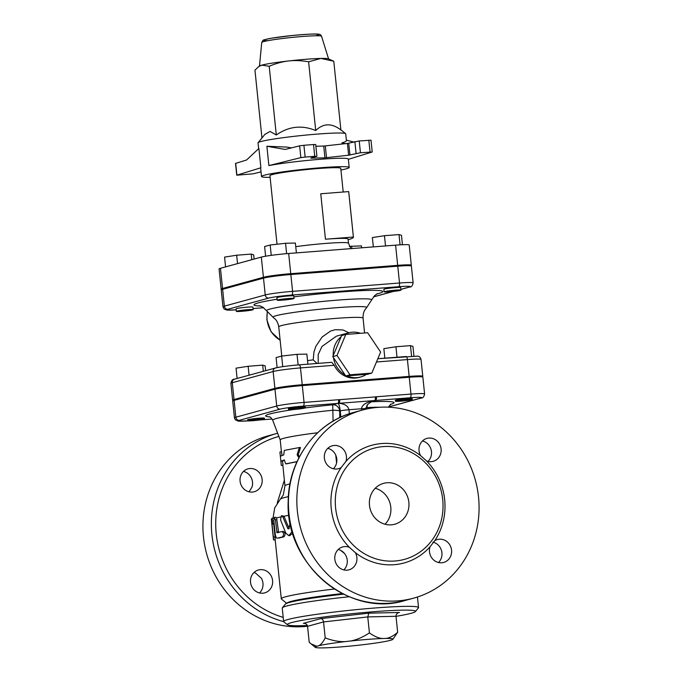 <?xml version="1.0" encoding="UTF-8"?>
<svg xmlns="http://www.w3.org/2000/svg" width="682" height="682" viewBox="0 0 682 682"><rect width="100%" height="100%" fill="white"/><g stroke="black" fill="none" stroke-linecap="round" stroke-linejoin="round"><path stroke-width="1.02" d="M290.131 522.923L288.895 528.61L287.915 528.789L282.834 516.888L281.47 515.643L280.515 519.812L285.809 533.179L288.818 535.643L292.194 531.508M288.895 528.61L287.915 528.789L288.861 528.738M289.228 528.721L283.959 516.231L281.47 515.643M292.774 533.469L289.483 535.506M273.661 518.184L274.002 518.712L273.661 518.184L272.05 518.337L273.687 518.175M271.649 519.428L271.99 518.346C272.732 519.855 272.911 521.645 272.553 523.725L272.024 524.126L273.363 537.084C273.627 540.681 273.584 540.809 273.252 537.45M275.213 539.803L273.525 539.974L271.342 519.062M274.147 523.614A67.808 4.373 174.1 0 0 273.712 523.955L275.051 536.913C275.315 540.519 275.272 540.638 274.931 537.28M273.712 523.955L272.024 524.126M278.623 532.608L276.594 517.988L275.946 517.28L274.335 517.416L273.814 520.383L275.153 533.324C275.528 536.572 276.244 538.2 277.301 538.2L282.484 536.922C284.113 534.739 283.925 532.94 281.93 531.534L277.037 532.736L275.409 519.863L274.335 517.416M278.895 538.072A67.808 4.373 174.1 0 1 283.951 536.819C285.536 534.654 285.349 532.855 283.397 531.44L281.93 531.534M277.037 532.736L276.662 531.977L278.256 531.849M297.062 461.603L285.681 463.862L284.292 459.907L280.882 461.254L281.316 465.465L279.918 452.004L280.353 456.207L283.772 454.86L284.292 450.401L299.407 447.537L297.105 454.749L298.887 457.818M297.105 454.749L298.273 454.706L300.481 447.511L299.407 447.537M298.273 454.706L299.432 456.769M296.977 461.774A52.548 3.393 174.1 0 0 287.224 463.743L285.681 463.862M284.403 460.222A52.548 3.393 174.1 0 0 282.561 461.092L280.882 461.254M282.561 461.092L282.996 465.303L281.316 465.465M281.973 455.406L281.606 451.834L279.918 452.004M398.194 612.837L398.834 612.607C396.915 613.271 395.969 614.491 396.003 616.281L397.657 632.265L392.858 639.324A39.087 2.523 174.1 0 0 385.884 638.437C389.678 637.943 393.599 635.888 397.657 632.265M310.949 643.851L316.832 646.263A39.087 2.523 174.1 0 0 315.255 647.337L309.21 642.291L307.556 626.306C307.181 624.448 305.92 623.459 303.763 623.348L304.163 623.357M307.556 626.306L323.549 621.933L367.769 616.92L368.817 613.169L320.745 618.617L303.362 623.374M325.203 637.917C332.492 640.654 339.159 641.881 345.194 641.609A39.087 2.523 174.1 0 0 318.801 645.726C320.924 644.72 323.063 642.12 325.203 637.917L323.549 621.933C323.191 619.895 322.254 618.787 320.745 618.617M392.858 639.324A39.087 2.523 174.1 0 1 391.255 640.074L389.286 640.611A39.087 2.523 174.1 0 1 362.892 644.729L357.436 645.342A39.087 2.523 174.1 0 1 325.672 647.823L322.194 647.9A39.087 2.523 174.1 0 1 315.255 647.337M307.36 625.496A64.415 4.16 -5.9 0 1 287.514 624.806A64.415 4.16 -5.9 0 1 351.008 613.791A64.415 4.16 -5.9 0 1 415.406 611.583A64.415 4.16 -5.9 0 1 396.012 616.34M369.422 632.905C374.205 636.323 378.536 638.199 382.406 638.514A39.087 2.523 174.1 0 0 350.642 640.995C356.601 639.904 362.858 637.21 369.422 632.905L367.769 616.92L396.003 616.281M382.406 638.514L385.884 638.437M345.194 641.609L350.642 640.995M316.832 646.263L318.801 645.726M415.406 611.583L418.424 607.884A67.808 4.373 174.1 0 0 418.535 607.594A67.808 4.373 174.1 0 0 350.633 610.211A67.808 4.373 174.1 0 0 283.635 621.532A67.808 4.373 174.1 0 0 283.806 621.796L287.514 624.806M283.635 621.532L282.246 608.071A67.808 4.373 -5.9 0 1 282.357 607.773A67.808 4.373 -5.9 0 1 349.227 596.75M343.523 594.175A64.415 4.16 174.1 0 0 285.374 604.073L282.357 607.773M258.555 66.725L259.672 65.924A34.756 2.242 -5.9 0 1 261.76 65.14A34.756 2.242 -5.9 0 1 288.588 60.962A34.756 2.242 -5.9 0 1 320.881 58.439A34.756 2.242 -5.9 0 1 328.374 58.823L333.779 61.235L320.881 58.439L308.622 61.806C301.35 60.528 294.675 60.246 288.588 60.962C282.501 61.627 276.04 63.4 269.202 66.273L261.76 65.14L258.555 66.725L254.949 70.169L261.956 137.969M342.091 144.038L341.963 142.819C344.973 142.035 346.456 141.285 346.413 140.577L345.714 133.817A44.074 2.847 174.1 0 0 345.603 133.646A44.074 2.847 174.1 0 0 301.58 135.522A44.074 2.847 174.1 0 0 258.103 142.683L264.889 134.371L270.055 131.447L276.304 135.002C288.699 126.315 301.836 124.832 315.723 130.535C323.362 123.152 331.75 122.965 340.889 129.964L333.779 61.235M315.723 130.535L308.622 61.806M276.304 135.002L269.202 66.273M258.103 142.683A44.074 2.847 174.1 0 0 258.035 142.879L258.631 148.693M261.027 171.89L252.886 173.85L236.739 175.197L260.891 167.772A44.074 2.847 174.1 0 0 260.643 168.122L261.513 176.536A44.074 2.847 174.1 0 0 270.115 177.329M316.925 156.297L315.706 144.516L313.541 144.533L314.752 156.314L316.925 156.297L310.804 158.011M315.885 146.238L323.72 146.059L324.939 157.84L310.822 158.156M324.939 157.84L348.63 155.206L360.437 152.751L372.219 151.984L371.008 140.202L359.218 140.969L347.411 143.433L323.72 146.059M260.891 167.772L258.896 148.446L246.569 160.006L235.529 163.416L236.739 175.197M314.752 156.314L305.135 157.065L303.916 145.283L313.541 144.533M303.916 145.283L299.637 145.837L300.856 157.619L305.135 157.065M300.856 157.619L268.887 165.581L266.884 146.255L287.028 147.099L291.461 147.875M340.932 170.014A44.074 2.847 174.1 0 0 349.193 167.474L348.323 159.059A44.074 2.847 174.1 0 0 317.786 159.494A44.074 2.847 174.1 0 0 268.887 165.581M372.219 151.984L348.349 159.324M266.884 146.255L285.136 149.452L299.637 145.837M341.963 142.819L345.314 143.672M346.371 140.16L353.404 141.95M349.193 167.474A44.074 2.847 174.1 0 0 305.059 169.17A44.074 2.847 174.1 0 0 261.513 176.536M277.028 244.233L269.944 175.666A35.6 2.293 -5.9 0 1 305.118 169.716A35.6 2.293 -5.9 0 1 340.761 168.343L343.208 192.026M400.428 290.362A8.474 0.546 -5.9 0 1 391.05 291.666A8.474 0.546 -5.9 0 1 384.119 291.845A8.474 0.546 -5.9 0 1 392.491 290.43A8.474 0.546 -5.9 0 1 400.982 290.106A8.474 0.546 -5.9 0 1 400.428 290.362M384.119 291.845L383.855 289.321A8.474 0.546 -5.9 0 1 392.235 287.906A8.474 0.546 -5.9 0 1 400.718 287.574L400.982 290.106M288.639 298.486A8.474 0.546 -5.9 0 1 294.061 298.443A8.474 0.546 -5.9 0 1 285.681 299.858A8.474 0.546 -5.9 0 1 277.199 300.182A8.474 0.546 -5.9 0 1 288.639 298.486M277.199 300.182L276.935 297.659A8.474 0.546 -5.9 0 1 288.375 295.962A8.474 0.546 -5.9 0 1 293.797 295.92L294.061 298.443M236.884 311.103A8.474 0.546 -5.9 0 1 246.262 309.798A8.474 0.546 -5.9 0 1 253.193 309.619A8.474 0.546 -5.9 0 1 244.812 311.035A8.474 0.546 -5.9 0 1 236.33 311.359A8.474 0.546 -5.9 0 1 236.884 311.103M236.33 311.359L236.066 308.835A8.474 0.546 -5.9 0 1 236.62 308.579A8.474 0.546 -5.9 0 1 245.997 307.267A8.474 0.546 -5.9 0 1 252.928 307.096L253.193 309.619M402.44 244.727L401.468 235.316L399.013 234.565L384.46 235.699L372.363 237.583L373.327 246.893M400.07 244.847L399.013 234.565M385.518 245.938L384.46 235.699M296.389 252.886L295.374 243.048L285.553 243.269L270.174 245.008L264.607 246.534L265.613 256.21M286.628 253.661L285.553 243.269M271.24 255.349L270.174 245.008M251.794 259.706L251.215 254.088L236.663 255.221L224.574 257.105L225.58 266.875M237.532 263.61L236.663 255.221M254.113 259.075L253.678 254.838L251.215 254.088M361.63 247.805L361.434 245.887L349.363 246.364M351.861 248.563L351.614 246.108M348.69 191.591L320.753 193.773L325.45 239.212L353.387 237.029L348.69 191.591A93.238 6.019 174.1 0 1 348.724 191.71L353.421 237.148A93.238 6.019 -5.9 0 1 348.144 239.74M295.749 246.654A35.6 2.293 174.1 0 1 348.502 243.227L348.067 239.015A35.6 2.293 174.1 0 0 325.45 239.212M397.674 265.349L290.754 273.687A21.287 1.373 174.1 0 0 263.414 277.293L222.545 288.477A21.287 1.373 174.1 0 0 221.147 289.117L219.058 268.93A21.287 1.373 -5.9 0 1 220.457 268.282L261.325 257.105A21.287 1.373 -5.9 0 1 288.665 253.491L395.594 245.153A21.287 1.373 -5.9 0 1 409.209 245.034L411.297 265.23A21.287 1.373 174.1 0 0 397.674 265.349L395.594 245.153M221.147 289.117A21.287 1.373 174.1 0 0 222.221 289.432M410.308 265.75A21.287 1.373 174.1 0 0 411.297 265.23M275.613 276.099A10.17 0.656 -5.9 0 1 290.677 274.539M389.081 266.867A10.17 0.656 -5.9 0 1 393.727 266.423A10.17 0.656 -5.9 0 1 397.606 266.202M413.948 356.098L412.942 346.379L410.487 345.629L395.935 346.763L383.847 348.647L384.827 358.178M408.919 287.156A3.393 3.154 74.7 0 0 409.473 287.054C411.323 287.207 412.542 285.818 413.122 282.894A21.287 1.373 174.1 0 0 399.507 283.013L397.768 266.185L290.839 274.522A21.287 1.373 -5.9 0 0 263.499 278.137L222.63 289.313A21.287 1.373 -5.9 0 0 221.232 289.961L222.971 306.789A21.287 1.373 174.1 0 1 224.369 306.141A3.393 3.154 74.7 0 0 227.865 309.261L268.734 298.085A17.902 1.151 -5.9 0 1 291.726 295.05L398.646 286.713A17.902 1.151 -5.9 0 1 408.919 287.156L400.905 289.347M397.768 266.185A21.287 1.373 -5.9 0 1 411.382 266.065L413.122 282.894M388.442 407.009L420.947 398.118C422.797 398.262 424.016 396.881 424.596 393.957A21.287 1.373 174.1 0 0 410.982 394.077L409.243 377.248L302.314 385.586A21.287 1.373 -5.9 0 0 274.974 389.2L234.105 400.377A21.287 1.373 -5.9 0 0 232.707 401.025L234.446 417.853L235.307 419.797L238.308 421.135L248.231 420.879M409.243 377.248A21.287 1.373 -5.9 0 1 422.857 377.129L424.596 393.957M395.424 401.221L395.338 400.385A8.474 0.546 -5.9 0 1 403.71 398.961A8.474 0.546 -5.9 0 1 412.201 398.638L412.286 399.482A8.474 0.546 -5.9 0 1 411.732 399.737A8.474 0.546 -5.9 0 1 402.354 401.05A8.474 0.546 -5.9 0 1 395.424 401.221A8.474 0.546 -5.9 0 1 403.795 399.805A8.474 0.546 -5.9 0 1 412.286 399.482M371.801 373.105L367.581 374.256L345.765 375.961L332.773 356.626L341.597 335.587L345.808 334.436L367.624 332.739L380.616 352.065L371.801 373.105L349.985 374.802L336.985 355.475L345.808 334.436M345.765 375.961L349.985 374.802M332.773 356.626L336.985 355.475M345.083 374.938A22.89 21.278 -105.3 0 1 333.455 357.641M333.242 355.518A22.89 21.278 -105.3 0 1 341.128 336.695M343.353 335.109A22.89 21.278 -105.3 0 1 348.553 332.85A22.89 21.278 -105.3 0 1 360.522 333.293M366.43 374.35A22.89 21.278 -105.3 0 1 360.625 377.001A22.89 21.278 -105.3 0 1 346.916 375.867M299.944 407.862A8.474 0.546 -5.9 0 1 305.357 407.819A8.474 0.546 -5.9 0 1 296.985 409.234A8.474 0.546 -5.9 0 1 288.495 409.558A8.474 0.546 -5.9 0 1 299.944 407.862M288.495 409.558L288.409 408.723A8.474 0.546 -5.9 0 1 299.85 407.026A8.474 0.546 -5.9 0 1 305.272 406.975L305.357 407.819M248.188 420.479A8.474 0.546 -5.9 0 1 257.566 419.174A8.474 0.546 -5.9 0 1 264.488 418.995A8.474 0.546 -5.9 0 1 256.117 420.41A8.474 0.546 -5.9 0 1 247.626 420.743A8.474 0.546 -5.9 0 1 248.188 420.479M247.626 420.743L247.54 419.899A8.474 0.546 -5.9 0 1 248.095 419.643A8.474 0.546 -5.9 0 1 257.481 418.33A8.474 0.546 -5.9 0 1 264.403 418.151L264.488 418.995M411.578 356.175L410.487 345.629M397.018 357.223L395.935 346.763M307.889 364.179L306.849 354.111L297.028 354.333L281.649 356.072L276.091 357.598L277.122 367.607M298.128 364.938L297.028 354.333M282.74 366.652L281.649 356.072M263.329 371.315L262.689 365.143L248.146 366.277L236.049 368.161L237.114 378.484M249.066 375.219L248.146 366.277M265.648 370.684L265.153 365.893L262.689 365.143M348.86 332.765L343.003 329.96L335.05 329.704L330.438 331.145L322.16 336.976L315.843 346.311L313.993 351.776L313.2 359.874A42.378 2.737 174.1 0 0 307.522 360.599M360.625 377.001L359.124 377.41A22.89 21.278 -105.3 0 1 334.206 365.288L331.759 362.312L299.023 364.87A3.393 1.228 -94.5 0 0 298.938 364.879A17.902 1.151 174.1 0 0 275.954 367.913M421.783 376.814A21.287 1.373 174.1 0 0 422.772 376.285A21.287 1.373 174.1 0 0 409.157 376.404L302.228 384.742A21.287 1.373 174.1 0 0 274.889 388.356L273.15 371.528A3.393 3.154 -105.3 0 1 275.4 368.016L234.531 379.192C232.681 379.047 231.462 380.428 230.883 383.352A21.287 1.373 -5.9 0 1 232.281 382.704A3.393 3.154 -105.3 0 1 234.531 379.192M230.883 383.352L232.622 400.181A21.287 1.373 174.1 0 1 234.02 399.533L274.889 388.356M232.622 400.181A21.287 1.373 174.1 0 0 233.696 400.496M317.07 363.463L313.2 359.874M318.196 363.37L318.196 354.589L321.981 346.473L336.371 336.183M400.556 377.922A10.17 0.656 -5.9 0 1 409.081 377.265M287.088 387.154A10.17 0.656 -5.9 0 1 298.281 385.824A10.17 0.656 -5.9 0 1 302.16 385.603M372.219 401.383L375.56 400.462L410.121 397.768A3.393 1.228 85.5 0 0 410.982 394.077L376.421 396.771A10.17 9.454 74.7 0 0 375.833 396.839L375.373 396.89A3.393 1.228 85.5 0 1 374.614 400.547C366.251 402.116 361.895 404.852 361.554 408.757L361.707 410.24M375.373 396.89L339.67 399.669A3.393 1.228 85.5 0 1 338.911 403.326L375.168 400.513A6.777 6.309 -105.3 0 1 375.56 400.462A3.393 1.228 85.5 0 0 376.421 396.771M349.363 413.752L348.954 409.737C348.05 405.935 344.708 403.795 338.911 403.326L338.153 403.394C339.065 404.46 339.764 406.958 340.241 410.888L340.881 417.094M385.049 524.245A21.193 19.701 74.7 0 0 390.104 503.529A21.193 19.701 74.7 0 0 375.211 488.278M386.992 482.754A21.193 19.701 -105.3 0 1 408.586 500.409A21.193 19.701 -105.3 0 1 394.759 524.228A21.193 19.701 -105.3 0 1 370.164 508.985A21.193 19.701 -105.3 0 1 383.574 483.35A21.193 19.701 -105.3 0 1 386.992 482.754M277.651 433.24L268.324 435.789A97.475 90.629 74.7 0 0 204.702 545.353A97.475 90.629 74.7 0 0 304.036 626.562A97.475 90.629 74.7 0 0 307.548 626.221M243.5 471.407A11.867 11.031 -105.3 0 1 251.982 487.136L249.066 491.816M253.951 572.548A11.867 11.031 -105.3 0 1 255.494 573.033L261.402 578.302A11.867 11.031 -105.3 0 1 259.535 592.956M250.533 582.292A11.867 11.031 -105.3 0 1 258.435 569.99A11.867 11.031 -105.3 0 1 271.035 575.668A11.867 11.031 -105.3 0 1 264.693 592.88A11.867 11.031 -105.3 0 1 250.533 582.292M249.893 468.517A11.867 11.031 -105.3 0 1 261.607 476.906A11.867 11.031 -105.3 0 1 256.884 490.605A11.867 11.031 -105.3 0 1 254.241 491.739A11.867 11.031 -105.3 0 1 240.465 483.206A11.867 11.031 -105.3 0 1 247.984 468.849A11.867 11.031 -105.3 0 1 249.893 468.517M438.5 562.522A11.867 11.031 74.7 0 0 441.535 550.732A11.867 11.031 74.7 0 0 432.934 542.113M428.049 461.382A11.867 11.031 74.7 0 0 431.084 449.583A11.867 11.031 74.7 0 0 422.465 440.964M333.37 468.764A11.867 11.031 74.7 0 0 336.269 464.084A11.867 11.031 74.7 0 0 327.786 448.347M343.822 569.905A11.867 11.031 74.7 0 0 347.24 560.152A11.867 11.031 74.7 0 0 339.781 549.973A11.867 11.031 74.7 0 0 338.238 549.487M377.964 407.359A97.475 90.629 -105.3 0 1 477.298 488.568A97.475 90.629 -105.3 0 1 413.676 598.14A97.475 90.629 -105.3 0 1 300.54 528.03A97.475 90.629 -105.3 0 1 362.244 410.095A97.475 90.629 -105.3 0 1 377.964 407.359M383.25 446.574A57.638 53.588 74.7 0 0 373.958 448.193A57.638 53.588 74.7 0 0 337.471 517.928A57.638 53.588 74.7 0 0 404.375 559.385A57.638 53.588 74.7 0 0 441.996 494.595A57.638 53.588 74.7 0 0 383.25 446.574M426.506 460.896L420.598 455.619A61.03 56.742 74.7 0 0 381.698 443.539A61.03 56.742 74.7 0 0 345.902 461.441L341.171 467.545A61.03 56.742 74.7 0 0 349.414 547.339L355.322 552.616A61.03 56.742 74.7 0 0 430.018 546.793L434.749 540.69A61.03 56.742 74.7 0 0 426.506 460.896A11.867 11.031 74.7 0 0 433.198 461.305A11.867 11.031 74.7 0 0 440.717 446.949A11.867 11.031 74.7 0 0 426.941 438.407A11.867 11.031 74.7 0 0 420.598 455.619M345.902 461.441A11.867 11.031 74.7 0 0 343.404 449.378A11.867 11.031 74.7 0 0 332.27 445.789A11.867 11.031 74.7 0 0 324.76 460.154A11.867 11.031 74.7 0 0 338.528 468.687A11.867 11.031 74.7 0 0 341.171 467.545M349.414 547.339A11.867 11.031 74.7 0 0 342.722 546.93A11.867 11.031 74.7 0 0 335.212 561.286A11.867 11.031 74.7 0 0 348.979 569.828A11.867 11.031 74.7 0 0 355.322 552.616M430.018 546.793A11.867 11.031 74.7 0 0 432.516 558.856A11.867 11.031 74.7 0 0 443.65 562.445A11.867 11.031 74.7 0 0 451.169 548.089A11.867 11.031 74.7 0 0 437.392 539.547A11.867 11.031 74.7 0 0 434.749 540.69M281.436 451.851L280.208 439.907A52.548 3.393 -5.9 0 1 317.624 432.772M375.833 396.839A3.393 1.236 81.7 0 1 375.168 400.513L373.983 400.786C372.866 400.607 370.607 402.005 367.197 404.963L365.876 408.723A6.777 0.435 174.1 0 0 361.554 408.757L348.954 409.737A6.777 0.435 174.1 0 0 340.241 410.888L339.721 411.033A6.777 6.309 74.7 0 0 332.722 404.793A64.543 4.169 174.1 0 0 305.212 407.938M339.67 399.669L339.21 399.695A3.393 1.211 89.4 0 1 338.153 403.394A6.777 6.309 -105.3 0 0 337.76 403.412L332.722 404.793L333.08 421.169M340.599 550.34L344.453 553.426M334.41 589.018A67.808 4.373 174.1 0 0 281.291 598.813A67.808 4.373 174.1 0 0 281.461 599.086L286.679 603.306M366.907 408.961L366.916 407.597A6.777 4.322 87.2 0 1 367.709 404.366M286.883 603.229A62.727 4.049 -5.9 0 1 342.313 593.562M284.249 516.803L282.834 516.888M275.051 536.913L273.363 537.084M274.147 523.58L272.553 523.725M277.003 519.735L275.409 519.863M283.951 536.819L282.484 536.922M283.397 531.44L282.143 531.517M283.959 516.231A67.808 4.373 -5.9 0 1 288.929 515.285M399.499 612.479L368.817 613.169M321.563 36.299C320.898 34.884 319.892 34.185 318.545 34.202C316.687 33.657 307.863 34.1 292.092 35.524L271.53 38.192C259.109 40.698 264.761 40.093 262.885 40.502L261.735 42.48A30.076 1.944 -5.9 0 1 291.453 37.484A30.076 1.944 -5.9 0 1 321.563 36.299L328.579 58.916M315.459 35.779A27.578 1.782 174.1 0 0 291.546 35.583A27.578 1.782 174.1 0 0 267.318 40.715M347.411 143.433L348.63 155.206M349.934 155.01L348.715 143.229M354.862 141.549L356.081 153.322M326.516 157.713L325.297 145.939M360.437 152.751L359.218 140.969M368.834 140.219L370.053 152.001M236.901 175.112L235.691 163.33M222.545 288.477L220.457 268.282M263.414 277.293L261.325 257.105M290.754 273.687L288.665 253.491M263.653 307.718L253.082 308.537M376.72 293.993A64.756 4.177 174.1 0 0 365.023 290.515A64.756 4.177 174.1 0 0 293.891 296.841M277.097 299.236A64.756 4.177 174.1 0 0 260.439 306.005M393.19 291.453L373.48 296.849M222.971 306.789L224.088 309.006L226.859 310.071L236.168 309.858A17.902 1.151 -5.9 0 1 227.865 309.261M390.334 404.452A64.543 4.169 174.1 0 0 371.255 401.809M410.121 397.768A17.902 1.151 -5.9 0 1 420.402 398.211L388.467 406.949M281.768 356.064L278.75 326.857A42.378 2.737 -5.9 0 1 320.625 319.781A42.378 2.737 -5.9 0 1 363.063 318.144C362.884 311.947 365.202 309.568 364.896 309.909L366.592 307.693A47.101 3.043 174.1 0 0 319.534 309.27A47.101 3.043 174.1 0 0 273.158 317.352L266.602 310.779A52.846 3.41 -5.9 0 1 318.767 301.836A52.846 3.41 -5.9 0 1 371.664 299.918L374.623 295.596L377.675 293.499M280.114 340.113A25.43 23.64 -105.3 0 1 267.088 319.73A25.43 23.64 -105.3 0 1 267.421 311.913M421.033 359.457C420.257 357.07 418.961 355.978 417.145 356.175L377.828 358.723L405.867 356.541A3.393 1.228 85.5 0 1 405.952 356.533A3.393 1.228 85.5 0 1 407.418 359.576A21.287 1.373 -5.9 0 1 421.033 359.457L422.772 376.285M376.455 361.997L407.418 359.576L409.157 376.404M234.02 399.533L232.281 382.704L273.15 371.528A21.287 1.373 -5.9 0 1 300.489 367.913A3.393 1.228 -94.5 0 0 299.023 364.87C289.5 365.552 277.165 367.342 275.4 368.016M331.665 362.33L299.108 364.87M302.228 384.742L300.489 367.913L334.206 365.288M291.726 295.05A3.393 1.228 85.5 0 0 292.578 291.35L399.507 283.013A3.393 1.228 85.5 0 1 398.646 286.713M290.839 274.522L292.578 291.35A21.287 1.373 174.1 0 0 265.238 294.965A3.393 3.154 74.7 0 0 268.734 298.085M263.499 278.137L265.238 294.965L224.369 306.141L222.63 289.313M277.233 502.992A31.363 16.718 -170.3 0 1 277.25 502.915L284.368 480.222M276.747 433.479A97.475 90.629 74.7 0 0 211.42 527.697A97.475 90.629 74.7 0 0 283.661 621.617M283.209 617.372A94.082 87.475 -105.3 0 1 215.751 526.095A94.082 87.475 -105.3 0 1 278.87 436.42M405.253 600.441A97.475 90.629 -105.3 0 1 292.118 530.332A97.475 90.629 -105.3 0 1 353.813 412.405C316.243 422.03 288.324 459.915 288.205 501.159C284.863 563.886 348.8 618.327 405.253 600.441L413.676 598.14M335.766 455.158L336.576 462.967M288.384 496.624A58.652 3.785 -5.9 0 0 280.37 499.122L283.294 495.013L284.957 485.874A52.548 3.393 -5.9 0 1 289.986 483.879M420.947 398.118A3.393 3.154 -105.3 0 1 420.402 398.211M259.74 419.984L272.067 419.021L259.885 419.967M339.21 399.695A10.17 9.454 74.7 0 0 338.613 399.72A3.393 1.228 85.5 0 1 337.76 403.412L303.2 406.105A3.393 1.228 85.5 0 0 304.053 402.414A21.287 1.373 174.1 0 0 276.713 406.02A3.393 3.154 74.7 0 0 280.208 409.14A17.902 1.151 -5.9 0 1 303.2 406.105M338.613 399.72L304.053 402.414L302.314 385.586M248.171 420.871A17.902 1.151 -5.9 0 1 239.339 420.325A3.393 3.154 -105.3 0 1 235.844 417.205A21.287 1.373 174.1 0 0 234.446 417.853M239.339 420.325L280.208 409.14M274.974 389.2L276.713 406.02L235.844 417.205L234.105 400.377M293.729 409.524A64.543 4.169 174.1 0 0 269.705 416.924M276.594 517.988A67.808 4.373 -5.9 0 1 280.345 517.016M365.893 407.793A6.777 1.287 179.8 0 1 366.916 407.597A57.987 3.742 -5.9 0 1 379.78 407.239M339.738 417.631L339.721 411.033A6.777 1.287 -0.2 0 0 332.952 410.24A57.987 3.742 -5.9 0 0 272.715 420.291C271.462 418.023 270.243 416.821 269.075 416.676M290.131 535.575L288.818 535.643M417.444 597.014L418.535 607.594M261.735 42.48L259.492 66.052M340.872 129.81L345.603 133.646M348.502 243.227L350.812 248.649M364.589 332.969L363.063 318.144M280.132 340.25L271.061 331.75L266.867 319.841L267.267 311.708M373.429 296.917L393.523 291.419M400.914 289.398L409.473 287.054M253.082 308.545L263.661 307.727M278.75 326.857C277.651 320.753 274.897 318.895 275.264 319.176L273.158 317.352M266.602 310.779L262.817 307.147L259.407 305.724M366.592 307.693L371.664 299.918M336.414 336.166L348.553 332.85M362.244 410.095L353.813 412.405M284.957 485.874L282.834 465.312M281.291 598.813L275.187 539.803M390.897 404.094L388.373 407.188M280.37 499.122L274.718 507.868L273.005 518.243M280.208 439.941L272.715 420.291M365.936 409.174L365.884 408.714"/></g></svg>
